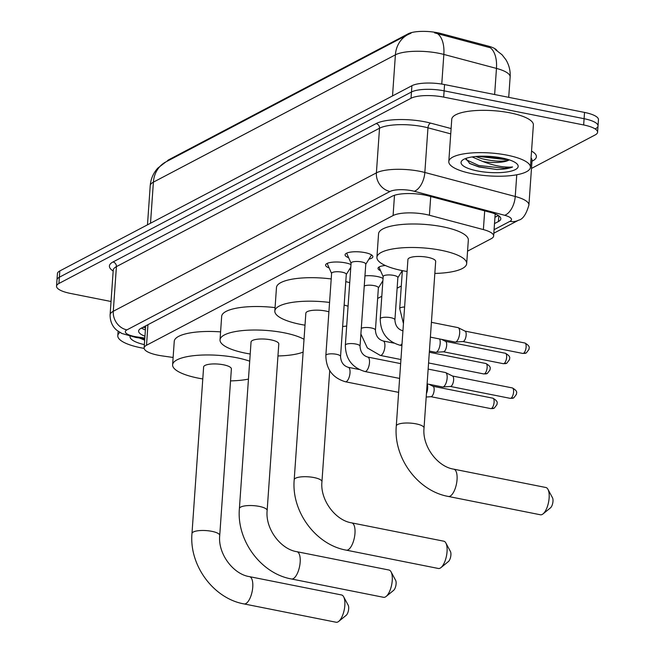 <?xml version="1.0" encoding="UTF-8"?>
<svg xmlns="http://www.w3.org/2000/svg" width="655" height="655" viewBox="0 0 655 655"><rect width="100%" height="100%" fill="white"/><g stroke="black" fill="none" stroke-linecap="round" stroke-linejoin="round"><path stroke-width="0.98" d="M364.958 275.87A13.092 3.676 4 0 1 377.223 276.508A13.092 3.676 4 0 1 383.052 278.44M382.798 282.084A13.092 3.676 4 0 1 381.816 282.42M402.285 271.833A13.092 3.676 4 0 1 401.302 272.169M329.154 267.969A13.927 3.905 4 0 1 325.601 265.046A13.927 3.905 4 0 1 345.48 262.868A13.927 3.905 4 0 1 350.982 264.555M350.671 269.066A13.927 3.905 4 0 1 349.451 269.385M348.64 257.718A13.927 3.905 4 0 1 345.087 254.795A13.927 3.905 4 0 1 364.966 252.617A13.927 3.905 4 0 1 372.867 256.735A13.927 3.905 4 0 1 368.945 259.134M467.564 251.152L491.25 238.69A24.546 6.886 -176 0 0 493.641 235.996A24.546 6.886 -176 0 0 483.382 229.586L429.41 215.249A24.546 6.886 -176 0 0 425.734 214.398A24.546 6.886 -176 0 0 393.082 215.552L146.515 345.259A24.546 6.886 -176 0 0 144.133 347.944A24.546 6.886 -176 0 0 162.063 355.886L173.125 357.466M497.014 50.566A22.09 6.198 -176 0 0 488.139 46.063L440.913 33.511A22.09 6.198 -176 0 0 437.606 32.75A22.09 6.198 -176 0 0 408.212 33.79L169.023 159.615A22.09 6.198 -176 0 0 167.099 161.269M377.648 298.451L381.808 296.256M397.135 288.2L401.294 286.006M380.547 270.712A13.092 3.676 4 0 1 378.017 268.304A13.092 3.676 4 0 1 385.402 265.537M495.18 49.444L502.049 54.758L505.832 59.621C509.082 64.943 510.523 70.724 510.139 76.971A32.725 9.186 -176 0 0 496.465 68.415A28.64 15.532 -75.1 0 0 490.276 47.733L434.511 32.848M111.039 301.505L70.47 293.432A24.546 6.886 4 0 1 56.543 286.169L56.977 279.898A24.546 6.886 4 0 1 59.368 277.212L411.471 91.995A24.546 6.886 4 0 1 444.123 90.84L584.088 118.694A24.546 6.886 4 0 1 598.023 125.957L598.457 119.693A24.546 6.886 4 0 0 584.53 112.423L444.565 84.569A24.546 6.886 4 0 0 411.905 85.723L59.802 270.949A24.546 6.886 4 0 0 57.419 273.634L56.977 279.898A24.546 6.886 4 0 1 59.368 277.212L411.471 91.995A24.546 6.886 4 0 1 444.123 90.84L584.088 118.694A24.546 6.886 4 0 1 598.023 125.957A24.546 6.886 4 0 1 595.632 128.642M494.509 223.576L498.422 221.521A24.546 6.886 -176 0 0 500.813 218.835A24.546 6.886 -176 0 0 490.554 212.416L428.485 195.927A24.546 6.886 -176 0 0 424.808 195.075A24.546 6.886 -176 0 0 392.157 196.23L141.005 328.343A24.546 6.886 -176 0 0 138.623 331.037A24.546 6.886 -176 0 0 144.951 336.212M56.543 286.169A24.546 6.886 4 0 1 58.925 283.484L411.029 98.258A24.546 6.886 4 0 1 443.681 97.104L583.654 124.958A24.546 6.886 4 0 1 597.581 132.22A24.546 6.886 4 0 1 595.198 134.914L531.475 168.433M145.385 329.94A24.546 6.886 4 0 1 141.521 328.081M498.349 215.52L494.943 217.313M472.018 173.69A40.905 11.479 4 0 1 448.798 161.58A40.905 11.479 4 0 1 507.191 155.186A40.905 11.479 4 0 1 530.411 167.287A40.905 11.479 4 0 1 472.018 173.69M448.798 161.58L451.753 119.284A40.905 11.479 4 0 1 510.147 112.881A40.905 11.479 4 0 1 533.375 124.99L530.411 167.287M465.844 158.436L469.832 163.57L478.944 166.984L496.785 169.506C503.744 169.375 509.009 168.531 512.587 166.984C504.203 167.672 494.296 165.846 482.858 161.507A20.452 5.739 4 0 0 509.148 159.935C503.073 161.949 493.87 161.515 481.54 158.625L475.71 156.504M501.918 157.961A28.64 8.04 4 0 1 517.09 164.004A28.64 8.04 4 0 1 508.034 171.782A28.64 8.04 4 0 1 477.29 170.914A28.64 8.04 4 0 1 462.455 160.18A28.64 8.04 4 0 1 501.918 157.961M472.124 156.938L482.858 161.507M477.741 156.349L505.161 159.542L507.6 159.337M469.34 163.275L478.641 166.738L496.785 169.506M482.055 156.185L503.842 158.371M465.885 159.583L478.731 165.494L504.555 168.245L512.587 166.984M144.149 348.386A40.905 11.479 4 0 1 141.013 347.805A40.905 11.479 4 0 1 117.794 335.704A40.905 11.479 4 0 1 119.906 332.404M144.362 344.62A28.64 8.04 4 0 1 130.058 336.351M139.335 337.964L144.673 340.166M139.523 337.988L144.681 340.002M144.673 338.725L136.068 337.497A16.367 3.905 -81.9 0 0 137.288 336.965L144.82 338.046M540.432 514.781A13.911 5.518 -78.7 0 0 542.217 514.453A13.911 5.518 -78.7 0 0 543.036 513.905A13.911 5.518 -78.7 0 0 548.562 502.213A13.911 5.518 -78.7 0 0 547.932 489.301A13.911 5.518 -78.7 0 0 545.869 487.5L453.784 469.168A13.911 5.518 101.3 0 1 456.83 481.769A13.911 5.518 101.3 0 1 450.141 496.13A13.911 5.518 101.3 0 1 448.356 496.457L540.432 514.781M453.784 469.168C437.556 466.802 422.033 446.194 424.031 427.985L435.673 261.443A13.911 3.905 -176 0 0 427.781 257.325A13.911 3.905 -176 0 0 407.926 259.503L396.283 426.045C393.377 457.82 417.759 491.062 448.356 496.457M407.091 271.481A44.998 12.633 4 0 1 402.457 270.646A44.998 12.633 4 0 1 376.912 257.333A44.998 12.633 4 0 1 441.151 250.292A44.998 12.633 4 0 1 466.688 263.605A44.998 12.633 4 0 1 434.838 273.422M376.912 257.333L378.557 233.827A44.998 12.633 4 0 1 442.788 226.794A44.998 12.633 4 0 1 468.333 240.107L466.688 263.605M547.932 489.301L552.484 497.726A5.731 2.268 101.3 0 1 552.746 503.048A5.731 2.268 101.3 0 1 550.47 507.862L543.036 513.905M438.359 568.475A13.911 5.518 -78.7 0 0 440.144 568.155A13.911 5.518 -78.7 0 0 440.962 567.607A13.911 5.518 -78.7 0 0 446.481 555.915A13.911 5.518 -78.7 0 0 445.858 542.995A13.911 5.518 -78.7 0 0 443.787 541.194L351.702 522.87A13.911 5.518 101.3 0 1 354.756 535.462A13.911 5.518 101.3 0 1 348.059 549.832A13.911 5.518 101.3 0 1 346.274 550.151L438.359 568.475M328.908 311.829A13.911 3.905 -176 0 0 325.699 311.019A13.911 3.905 -176 0 0 305.844 313.196L294.201 479.738C291.303 511.514 315.677 544.755 346.274 550.151M305.009 325.183A44.998 12.633 4 0 1 300.375 324.348A44.998 12.633 4 0 1 274.83 311.027A44.998 12.633 4 0 1 329.563 302.446M274.83 311.027L276.476 287.529A44.998 12.633 4 0 1 331.209 278.948M344.137 305.115A44.998 12.633 4 0 1 348.075 306.18M346.683 326.026A44.998 12.633 4 0 1 342.639 326.526M345.783 281.617A44.998 12.633 4 0 1 349.713 282.673M445.858 542.995L450.411 551.428A5.731 2.268 101.3 0 1 450.665 556.75A5.731 2.268 101.3 0 1 448.388 561.564L440.962 567.607M383.552 597.311A13.911 5.518 -78.7 0 0 385.337 596.983A13.911 5.518 -78.7 0 0 386.155 596.435A13.911 5.518 -78.7 0 0 391.674 584.743A13.911 5.518 -78.7 0 0 391.051 571.823A13.911 5.518 -78.7 0 0 388.98 570.022L296.903 551.698A13.911 5.518 101.3 0 1 299.949 564.291A13.911 5.518 101.3 0 1 293.252 578.66A13.911 5.518 101.3 0 1 291.467 578.979L383.552 597.311M296.903 551.698C280.676 549.324 265.152 528.724 267.15 510.515L278.793 343.965A13.911 3.905 -176 0 0 270.9 339.847A13.911 3.905 -176 0 0 251.045 342.025L239.394 508.575C236.496 540.342 260.87 573.592 291.467 578.979M250.202 354.011A44.998 12.633 4 0 1 245.568 353.176A44.998 12.633 4 0 1 220.031 339.855A44.998 12.633 4 0 1 284.262 332.822A44.998 12.633 4 0 1 304.018 339.29M220.031 339.855L221.668 316.357A44.998 12.633 4 0 1 275.067 307.613M303.126 352.103A44.998 12.633 4 0 1 277.957 355.952M391.051 571.823L395.604 580.256A5.731 2.268 101.3 0 1 395.866 585.578A5.731 2.268 101.3 0 1 393.589 590.392L386.155 596.435M336.138 622.25A13.911 5.518 -78.7 0 0 337.923 621.923A13.911 5.518 -78.7 0 0 338.741 621.374A13.911 5.518 -78.7 0 0 344.26 609.682A13.911 5.518 -78.7 0 0 343.638 596.77A13.911 5.518 -78.7 0 0 341.566 594.969L249.481 576.637A13.911 5.518 101.3 0 1 252.535 589.238A13.911 5.518 101.3 0 1 245.838 603.599A13.911 5.518 101.3 0 1 244.053 603.926L336.138 622.25M249.481 576.637C233.254 574.271 217.73 553.663 219.728 535.454L231.379 368.912A13.911 3.905 -176 0 0 223.478 364.794A13.911 3.905 -176 0 0 203.623 366.972L191.98 533.514C189.082 565.29 213.456 598.531 244.053 603.926M202.788 378.95A44.998 12.633 4 0 1 198.154 378.115A44.998 12.633 4 0 1 172.609 364.802A44.998 12.633 4 0 1 236.848 357.761A44.998 12.633 4 0 1 249.702 361.192M172.609 364.802L174.255 341.296A44.998 12.633 4 0 1 220.588 331.88M248.45 379.106A44.998 12.633 4 0 1 230.535 380.891M343.638 596.77L348.19 605.204A5.731 2.268 101.3 0 1 348.444 610.517A5.731 2.268 101.3 0 1 346.176 615.332L338.741 621.374M346.913 253.043A12.273 3.447 -176 0 0 346.847 253.338A12.273 3.447 -176 0 0 346.945 253.853L351.072 263.236M361.601 261.935A7.361 2.063 -176 0 0 351.088 263.081L345.341 345.185A7.361 2.063 -176 0 1 345.873 344.481A7.361 2.063 -176 0 1 355.853 344.031A7.361 2.063 -176 0 1 360.037 346.208L365.777 264.112A7.361 2.063 -176 0 0 361.601 261.935M428.149 369.092L445.408 372.523A7.361 2.923 101.3 0 1 445.711 372.63A7.361 2.923 101.3 0 1 447.136 378.082A7.361 2.923 101.3 0 1 443.476 386.794A7.361 2.923 101.3 0 1 442.854 386.99A7.361 2.923 101.3 0 1 442.534 386.966L427.109 383.895A7.361 2.923 101.3 0 1 427.65 388.333A7.361 2.923 101.3 0 1 426.43 393.68M452.376 375.995A5.322 2.112 101.3 0 1 452.597 376.068A5.322 2.112 101.3 0 1 453.628 380.006A5.322 2.112 101.3 0 1 450.984 386.303A5.322 2.112 101.3 0 1 450.534 386.442A5.322 2.112 101.3 0 1 450.304 386.425M365.768 264.26L371.164 255.548A12.273 3.447 -176 0 0 371.328 255.057A12.273 3.447 -176 0 0 371.303 254.746M327.426 263.294A12.273 3.447 -176 0 0 327.361 263.588A12.273 3.447 -176 0 0 327.451 264.104L331.586 273.487M342.106 272.185A7.361 2.063 -176 0 0 331.602 273.331L325.854 355.436A7.361 2.063 -176 0 1 326.386 354.732A7.361 2.063 -176 0 1 336.367 354.281A7.361 2.063 -176 0 1 340.551 356.459L346.29 274.363A7.361 2.063 -176 0 0 342.106 272.185M432.889 386.245A5.322 2.112 101.3 0 1 433.111 386.327A5.322 2.112 101.3 0 1 434.142 390.265A5.322 2.112 101.3 0 1 431.498 396.553A5.322 2.112 101.3 0 1 431.039 396.693A5.322 2.112 101.3 0 1 430.81 396.676M431.416 322.325L457.935 327.606A7.361 2.923 101.3 0 1 458.238 327.705A7.361 2.923 101.3 0 1 459.663 333.158A7.361 2.923 101.3 0 1 456.003 341.877A7.361 2.923 101.3 0 1 455.381 342.066A7.361 2.923 101.3 0 1 455.061 342.049L430.384 337.137M464.903 331.078A5.322 2.112 101.3 0 1 465.124 331.152A5.322 2.112 101.3 0 1 466.155 335.09A5.322 2.112 101.3 0 1 463.511 341.386A5.322 2.112 101.3 0 1 463.06 341.525A5.322 2.112 101.3 0 1 462.831 341.509M378.958 267.06A12.273 3.447 -176 0 0 379.04 267.305L383.175 276.688M394.916 319.869L397.872 277.564A7.361 2.063 -176 0 0 393.696 275.387A7.361 2.063 -176 0 0 383.183 276.533L380.227 318.838A7.361 2.063 -176 0 1 380.76 318.142A7.361 2.063 -176 0 1 390.74 317.683A7.361 2.063 -176 0 1 394.916 319.869C395.252 325.625 397.831 329.244 402.645 330.734A7.361 2.923 101.3 0 1 402.94 330.832M439.628 338.979A7.361 2.923 101.3 0 1 440.176 343.408A7.361 2.923 101.3 0 1 436.517 352.128A7.361 2.923 101.3 0 1 435.894 352.316A7.361 2.923 101.3 0 1 435.575 352.3L429.41 351.072M445.416 341.329A5.322 2.112 101.3 0 1 445.629 341.402A5.322 2.112 101.3 0 1 446.661 345.341A5.322 2.112 101.3 0 1 444.025 351.637A5.322 2.112 101.3 0 1 443.566 351.776A5.322 2.112 101.3 0 1 443.337 351.76M400.934 359.538L380.285 355.428A7.361 2.923 101.3 0 0 381.03 355.346A7.361 2.923 101.3 0 0 381.226 355.256A7.361 2.923 101.3 0 0 384.772 347.649A7.361 2.923 101.3 0 0 383.159 340.985C378.344 339.495 375.765 335.876 375.43 330.12L378.385 287.815A7.361 2.063 -176 0 0 374.21 285.637A7.361 2.063 -176 0 0 364.237 286.079M430.72 196.525L429.41 215.249M440.913 33.511L440.831 34.649M488.139 46.063L488.057 47.193M169.023 159.615L168.974 160.287M408.212 33.79L408.171 34.461M496.179 214.357A24.546 21.451 -117.7 0 1 495.155 214.275M394.498 195.28L393.082 215.552M484.692 210.861L483.382 229.586M147.948 324.692L146.515 345.259M494.64 94.541L496.465 68.415L443.844 54.431A32.725 9.186 -176 0 0 438.94 53.301A32.725 9.186 -176 0 0 395.399 54.84A28.64 25.029 -117.7 0 1 407.852 34.625L411.053 33.168M437.581 33.7A28.64 15.532 -75.1 0 1 443.844 54.431L441.765 84.077M392.525 95.917L395.399 54.84L153.393 182.147A32.725 9.186 -176 0 0 150.216 185.725C150.756 178.995 153.278 173.133 157.773 168.147L165.846 161.932A28.64 25.029 62.3 0 0 153.393 182.147L150.519 223.224M59.802 270.949L58.925 283.484M411.905 85.723L411.029 98.258M444.565 84.569L443.681 97.104M584.53 112.423L583.654 124.958M494.083 229.676L509.901 221.357A16.367 4.593 -176 0 0 504.661 215.29L414.255 191.268A16.367 4.593 -176 0 0 411.807 190.703A16.367 4.593 -176 0 0 390.036 191.473L126.923 329.883A16.367 4.593 -176 0 0 134.619 336.514A16.367 4.593 -176 0 0 137.288 336.965M136.068 337.497L121.92 333.493L117.196 330.521C115.616 329.391 110.048 324.741 110.105 314.858A32.725 9.186 4 0 1 113.282 311.281L376.396 172.871A32.725 9.186 4 0 1 419.937 171.34A32.725 9.186 4 0 1 424.841 172.47L427.961 127.815A32.725 9.186 -176 0 0 423.056 126.685A32.725 9.186 -176 0 0 379.523 128.224L116.41 266.626A32.725 9.186 -176 0 0 113.225 270.212L113.258 269.942M113.168 271.014A36.819 10.333 4 0 1 112.996 261.975L376.109 123.574A4.094 3.578 -117.7 0 1 379.523 128.224L376.396 172.871A16.367 14.304 62.3 0 0 390.036 191.473M376.109 123.574A36.819 10.333 4 0 1 425.087 121.838A36.819 10.333 4 0 1 430.605 123.115L451.107 128.56M531.549 151.092A36.819 10.333 4 0 1 532.81 160.786L531.975 161.22M414.255 191.268A16.367 8.875 -75.1 0 0 424.841 172.47L515.239 196.484L516.762 174.779M504.661 215.29A16.367 8.875 -75.1 0 0 515.239 196.484A32.725 9.186 4 0 1 528.913 205.04L532.04 160.385A32.725 9.186 -176 0 0 531.066 157.912M450.73 133.866L427.961 127.815A4.094 2.219 104.9 0 1 430.605 123.115M126.923 329.883A16.367 14.304 62.3 0 1 113.282 311.281L116.41 266.626A4.094 3.578 -117.7 0 0 112.996 261.975M532.016 160.721A4.094 3.578 -117.7 0 1 532.81 160.786M509.901 221.357A16.367 14.304 62.3 0 0 518.621 220.17C522.805 219.351 526.235 214.308 528.913 205.04M498.823 215.839L498.422 221.521M424.031 427.985A13.911 3.905 -176 0 0 416.138 423.867A13.911 3.905 -176 0 0 397.634 424.522A13.911 3.905 -176 0 0 396.283 426.045M351.702 522.87C335.475 520.496 319.951 499.888 321.949 481.679A13.911 3.905 -176 0 0 314.056 477.569A13.911 3.905 -176 0 0 295.552 478.224A13.911 3.905 -176 0 0 294.201 479.738M267.15 510.515A13.911 3.905 -176 0 0 259.249 506.397A13.911 3.905 -176 0 0 240.745 507.052A13.911 3.905 -176 0 0 239.394 508.575M219.728 535.454A13.911 3.905 -176 0 0 211.835 531.336A13.911 3.905 -176 0 0 193.331 531.991A13.911 3.905 -176 0 0 191.98 533.514M510.261 398.363L513.782 397.855L516.5 394.261C515.976 393.385 518.899 391.625 512.341 387.932A5.322 2.112 101.3 0 1 513.504 392.746A5.322 2.112 101.3 0 1 510.949 398.24A5.322 2.112 101.3 0 1 510.261 398.363L450.411 386.45M513.782 397.855A5.322 4.651 -117.7 0 1 510.949 398.24M360.037 346.208C360.373 351.964 362.952 355.583 367.766 357.073A7.361 2.923 101.3 0 1 369.379 363.738A7.361 2.923 101.3 0 1 365.834 371.344A7.361 2.923 101.3 0 1 365.637 371.434A7.361 2.923 101.3 0 1 364.892 371.516C352.071 367.643 345.553 358.866 345.341 345.185M490.775 408.614L494.296 408.106L497.014 404.512C496.49 403.636 499.413 401.875 492.855 398.183A5.322 2.112 101.3 0 1 494.017 402.997A5.322 2.112 101.3 0 1 491.463 408.491A5.322 2.112 101.3 0 1 490.775 408.614L430.925 396.701M494.296 408.106A5.322 4.651 -117.7 0 1 491.463 408.491M340.551 356.459C340.887 362.215 343.466 365.834 348.28 367.324A7.361 2.923 101.3 0 1 349.893 373.989A7.361 2.923 101.3 0 1 346.348 381.595A7.361 2.923 101.3 0 1 346.151 381.685A7.361 2.923 101.3 0 1 345.406 381.767C332.584 377.894 326.067 369.117 325.854 355.436M522.788 353.438L526.309 352.93L529.027 349.336C528.503 348.468 531.426 346.7 524.868 343.007A5.322 2.112 101.3 0 1 526.03 347.83A5.322 2.112 101.3 0 1 523.476 353.315A5.322 2.112 101.3 0 1 522.788 353.438L462.938 341.533M526.309 352.93A5.322 4.651 -117.7 0 1 523.476 353.315M404.602 306.99A7.361 2.063 -176 0 0 400.246 307.891A7.361 2.063 -176 0 0 399.714 308.587L402.366 270.63M503.302 363.689L506.814 363.181L509.541 359.587C509.017 358.719 511.94 356.95 505.382 353.258A5.322 2.112 101.3 0 1 506.544 358.08A5.322 2.112 101.3 0 1 503.99 363.566A5.322 2.112 101.3 0 1 503.302 363.689L443.451 351.784M506.814 363.181A5.322 4.651 -117.7 0 1 503.99 363.566M402.039 343.728A7.361 2.923 101.3 0 1 400.713 345.005A7.361 2.923 101.3 0 1 400.516 345.095A7.361 2.923 101.3 0 1 399.771 345.177L401.908 345.594M483.816 373.948L487.328 373.432L490.055 369.838C489.522 368.97 492.454 367.201 485.895 363.509A5.322 2.112 101.3 0 1 487.058 368.331A5.322 2.112 101.3 0 1 484.495 373.817A5.322 2.112 101.3 0 1 483.816 373.948L428.575 362.952M487.328 373.432A5.322 4.651 -117.7 0 1 484.495 373.817M375.43 330.12A7.361 2.063 -176 0 0 371.254 327.942A7.361 2.063 -176 0 0 361.282 328.384M145.533 327.852L143.093 327.246M495.18 213.931L493.641 235.996M145.672 325.895L144.133 347.944M165.846 161.932L407.852 34.625M150.216 185.725L147.481 224.821M510.139 76.971L508.714 97.341M597.581 132.22L598.023 125.957M110.105 314.858L113.225 270.212M493.837 233.205L518.621 220.17M117.794 335.704L118.105 331.217M329.719 370.632L321.949 481.679M364.892 371.516L399.607 378.426M452.597 376.068L445.711 372.63M367.766 357.073L400.647 363.615M450.534 386.442L442.854 386.99M512.341 387.932L452.49 376.019M345.406 381.767L398.633 392.361M433.111 386.327L429.025 384.28M346.282 274.51L350.793 267.224M348.28 367.324L358.997 369.461M431.039 396.693L426.192 397.036M492.855 398.183L433.004 386.27M465.124 331.152L458.238 327.705M403.447 323.578L399.714 308.587M463.06 341.525L455.381 342.066M524.868 343.007L465.017 331.102M445.629 341.402L441.544 339.356M397.863 277.712L402.268 270.605M399.771 345.177C386.949 341.304 380.432 332.527 380.227 318.838M443.566 351.776L435.894 352.316M505.382 353.258L445.531 341.353M378.377 287.963L382.897 280.676M380.285 355.428L367.34 347.928L360.889 333.985M383.159 340.985L393.884 343.114M485.895 363.509L429.328 352.251"/></g></svg>
